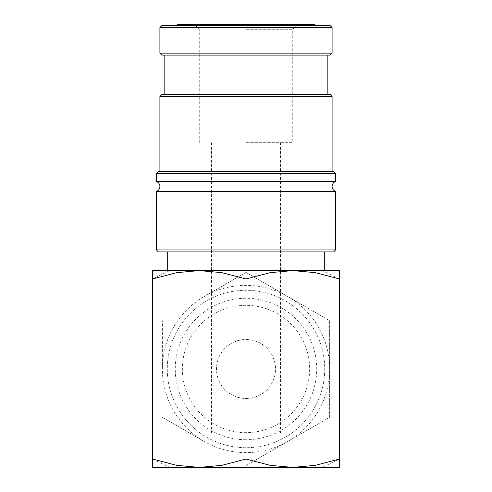 <?xml version="1.0" encoding="UTF-8"?>
<svg xmlns="http://www.w3.org/2000/svg" width="492" height="492" viewBox="0 0 492 492"><rect width="100%" height="100%" fill="white"/><g stroke="black" fill="none" stroke-linecap="round" stroke-linejoin="round"><path stroke-width="0.37" stroke-dasharray="2.46 1.84" d="M156.456 191.388L335.544 191.388M159.9 27.552L332.1 27.552M159.9 53.136L332.1 53.136M161.868 25.584L330.132 25.584M156.456 249.936L335.544 249.936M158.424 251.904L333.576 251.904M156.456 173.676L335.544 173.676M156.456 181.548L335.544 181.548M158.424 171.708L333.576 171.708M159.9 96.432L332.1 96.432M161.868 94.464L330.132 94.464M161.868 55.104L330.132 55.104M246 447.72A78.72 78.72 0 0 1 167.28 369A78.72 78.72 0 0 1 246 290.28A78.72 78.72 0 0 1 324.72 369A78.72 78.72 0 0 1 246 447.72A78.72 78.72 0 0 1 167.28 369A78.72 78.72 0 0 1 246 290.28A78.72 78.72 0 0 1 324.72 369A78.72 78.72 0 0 1 246 447.72M246 439.731A70.731 70.731 0 0 1 175.269 369A70.731 70.731 0 0 1 246 298.269A70.731 70.731 0 0 1 316.731 369A70.731 70.731 0 0 1 246 439.731M246 272.42L287.82 296.565A83.64 83.64 0 0 1 246 452.64A83.64 83.64 0 0 1 204.18 441.435L162.36 417.29L204.18 441.435A83.64 83.64 0 0 1 162.36 369L162.36 320.71L162.36 369A83.64 83.64 0 0 1 204.18 296.565L246 272.42L204.18 296.565A83.64 83.64 0 0 1 287.82 296.565L329.64 320.71L329.64 417.29L246 465.58L329.64 417.29L329.64 320.71L246 272.42M314.88 24.6L177.12 24.6M339.394 278.952L322.223 270.6L167.28 270.6L188.836 270.6L169.777 270.6L152.606 278.952M303.164 270.6L188.836 270.6M246 398.52C263.343 398.065 275.415 384.922 275.52 369C275.415 353.078 263.343 339.935 246 339.48A29.52 29.52 0 0 0 216.48 369C216.585 384.922 228.657 398.065 246 398.52A29.52 29.52 0 0 0 275.52 369A29.52 29.52 0 0 0 246 339.48C228.657 339.935 216.585 353.078 216.48 369A29.52 29.52 0 0 0 246 398.52M246 142.68L292.74 142.68L246 142.68M246 432.96L280.44 432.96L246 432.96M246 29.274L292.74 29.274L246 29.274M246 305.341A63.659 63.659 0 0 0 182.341 369A63.659 63.659 0 0 0 246 432.659A63.659 63.659 0 0 0 309.659 369A63.659 63.659 0 0 0 246 305.341M188.836 270.502L303.164 270.502M339.222 459.134L339.48 278.952C339.48 267.771 339.48 267.771 339.48 278.964L339.48 459.048C339.48 470.229 339.48 470.229 339.48 459.036L339.222 459.134M152.606 459.048L169.777 467.4L322.223 467.4L339.394 459.048M152.778 278.866L152.52 459.048C152.52 470.229 152.52 470.229 152.52 459.036L152.52 278.952C152.52 267.771 152.52 267.771 152.52 278.964L152.778 278.866M339.48 270.6L322.223 270.6M169.777 270.6L152.52 270.6M169.777 467.4L152.52 467.4M339.48 467.4L322.223 467.4M246 55.104L164.82 55.104L246 55.104M280.44 142.68L280.44 432.96M297.414 24.6L292.74 29.274L292.74 142.68M199.26 142.68L199.26 29.274L194.586 24.6M211.56 142.68L211.56 432.96"/><path stroke-width="0.74" d="M156.456 191.388A5.234 5.234 0 0 0 156.456 181.548L335.544 181.548A5.234 5.234 0 0 0 335.544 191.388L156.456 191.388L156.456 249.936L335.544 249.936L333.576 251.904L158.424 251.904L156.456 249.936M332.1 27.552L159.9 27.552L159.9 53.136L332.1 53.136L332.1 27.552L330.132 25.584L161.868 25.584L159.9 27.552M156.456 173.676L158.424 171.708L333.576 171.708L335.544 173.676L156.456 173.676L156.456 181.548M159.9 96.432L161.868 94.464L330.132 94.464L332.1 96.432L159.9 96.432L159.9 171.708M332.1 53.136L330.132 55.104L161.868 55.104L159.9 53.136M152.52 270.6L199.26 270.6L221.775 272.648L246 278.952L270.225 272.648L292.74 270.6L339.48 270.6M246 270.6L292.74 270.6L315.255 272.648L339.48 278.952C339.48 267.771 339.48 267.771 339.48 278.964L339.48 459.048C339.48 470.229 339.48 470.229 339.48 459.036L315.255 465.352L292.74 467.4L270.225 465.352L246 459.048L221.775 465.352L199.26 467.4L176.745 465.352L152.52 459.048C152.52 470.229 152.52 470.229 152.52 459.036L152.52 278.952C152.52 267.771 152.52 267.771 152.52 278.964L176.745 272.648L199.26 270.6L246 270.6M152.52 467.4L339.48 467.4M177.12 25.584L177.12 24.6L314.88 24.6L314.88 25.584M246 459.048L246 278.952M335.544 191.388L335.544 249.936M335.544 173.676L335.544 181.548M332.1 96.432L332.1 171.708M327.18 55.104L327.18 94.464M324.72 251.904L324.72 270.6M167.28 251.904L167.28 270.6M164.82 55.104L164.82 94.464"/></g></svg>
